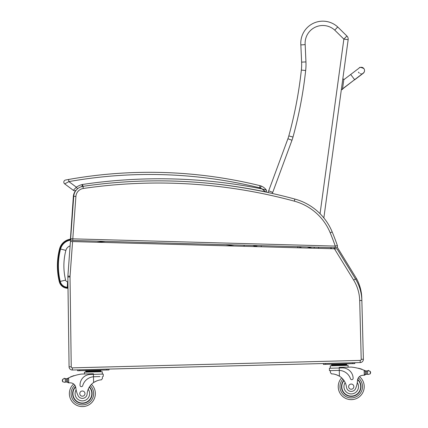 <?xml version="1.0" encoding="UTF-8"?>
<svg xmlns="http://www.w3.org/2000/svg" width="428" height="428" viewBox="0 0 428 428"><rect width="100%" height="100%" fill="white"/><g stroke="black" fill="none" stroke-linecap="round" stroke-linejoin="round"><path stroke-width="0.64" d="M67.244 288.247L67.282 287.595A7.988 7.988 0 0 1 59.915 281.501L59.283 281.651A67.394 67.346 -177 0 1 59.588 248.759L60.214 248.925L59.588 248.759A13.07 13.07 0 0 1 70.176 239.204A13.07 13.07 0 0 0 59.588 248.759A67.394 67.346 -177 0 0 59.283 281.651A8.64 8.64 0 0 0 67.244 288.247L68.009 288.285M256.757 246.646L255.393 245.677L255.024 246.212L255.393 245.677A29.479 29.479 0 0 0 255.142 245.506M70.54 241.515L70.331 240.188A12.064 12.064 0 0 0 60.557 249.005A66.394 66.345 -177 0 0 60.257 281.415A7.634 7.634 0 0 0 67.303 287.247L67.993 287.279M254.96 246.598L254.826 246.501A28.478 28.478 0 0 0 253.146 245.453M243.992 246.293L244.206 245.207M60.557 249.005L65.869 250.412A6.57 6.57 0 0 1 70.101 245.891M67.303 287.247L67.576 281.752A2.14 2.14 0 0 1 65.602 280.121A60.894 60.846 -177 0 1 65.869 250.412M330.892 248.689L330.609 247.593M331.17 247.609L331.459 248.705M68.084 293.635L69.052 365.121M359.691 300.52L361.858 300.467L363.377 359.247A3.247 3.247 0 0 1 360.216 362.575L352.619 362.773L360.216 362.575L360.157 360.413A1.081 1.081 0 0 0 361.211 359.301L359.691 300.52A41.163 41.163 0 0 0 353.63 280.062L334.439 248.786L337.023 248.855L355.475 278.933A43.33 43.33 0 0 1 361.858 300.467L361.799 298.209A43.33 43.33 0 0 0 356.626 278.772L355.705 279.307M356.626 278.772A43.33 43.33 0 0 1 361.799 298.209A43.33 43.33 0 0 0 356.626 278.772L337.173 247.063M335.215 247.721L334.129 248.235L334.466 248.786M264.889 191.862A521.047 521.047 0 0 1 268.003 192.52A521.047 521.047 0 0 0 264.889 191.862A521.047 521.047 0 0 1 268.003 192.52L268.682 190.829L272.727 192.386L291.976 140.24A38.996 38.996 0 0 0 292.998 137.051A425.876 425.876 0 0 0 305.667 70.534A56.33 56.33 0 0 0 305.945 61.926L305.175 44.635L300.847 44.908L301.617 62.119A51.997 51.997 0 0 1 301.36 70.064A421.543 421.543 0 0 1 288.82 135.906A34.663 34.663 0 0 1 287.91 138.742L268.682 190.829M73.718 196.645L73.332 196.618A10.834 10.834 0 0 1 75.917 190.305A10.834 10.834 0 0 0 73.332 196.618L70.411 239.166M334.439 248.786L70.422 241.51L67.886 276.065A10.834 10.834 0 0 0 67.854 277.002L69.074 366.812A3.247 3.247 0 0 0 72.407 370.017L352.619 362.773L352.656 363.64L354.817 363.586L354.796 362.719M231.5 245.945L79.902 241.772M360.216 362.575L360.157 360.413L352.56 360.606L72.353 367.855L72.407 370.017M335.231 247.721L335.274 246.095L72.792 238.845L72.744 240.466L335.231 247.721M336.114 245.891L337.387 245.576A271.641 271.641 0 0 0 332.198 231.96A56.33 56.33 0 0 0 294.876 199.057A521.047 521.047 0 0 0 82.978 186.341A10.834 10.834 0 0 0 73.744 196.265L75.906 196.42L72.792 238.845L70.625 238.706A1.626 1.626 0 0 0 72.204 240.45L72.744 240.466L72.204 240.45A1.626 1.626 0 0 1 70.625 238.706L73.744 196.265A10.834 10.834 0 0 1 76.484 189.823L76.05 190.198A2.167 2.167 0 0 1 73.316 190.316A2.167 2.167 0 0 0 75.917 190.305A2.167 2.167 0 0 1 73.316 190.316A2.167 2.167 0 0 0 76.05 190.198A2.167 2.167 0 0 1 73.316 190.316A2.167 2.167 0 0 0 75.917 190.305A10.834 10.834 0 0 0 73.332 196.618M337.387 245.576A1.626 1.626 0 0 1 335.809 247.737A1.626 1.626 0 0 0 337.387 245.576L335.274 246.095A269.48 269.48 0 0 0 330.197 232.784L332.198 231.96A56.33 56.33 0 0 0 294.876 199.057L294.309 201.149A54.163 54.163 0 0 1 330.197 232.784M305.175 44.635A17.698 17.698 0 0 1 334.739 30.12L343.866 39.108L346.905 36.016A4.333 4.333 0 0 1 348.157 39.692L343.866 39.108L320.058 213.695M323.852 217.922L348.157 39.692A4.333 4.333 0 0 0 346.905 36.016L337.724 26.98A22.031 22.031 0 0 0 300.847 44.908M334.739 30.12L337.724 26.98L334.739 30.12M318.753 247.266L318.486 248.347L318.753 247.266M300.847 247.86L300.9 247.651A1.081 1.081 0 0 0 299.991 247.833A1.081 1.081 0 0 1 300.9 247.651L300.092 246.747M299.001 246.721L299.386 247.817M300.9 247.651L301.868 247.887M256.982 245.56L256.821 246.646M264.488 190.963L265.253 191.819L264.488 190.958M200.673 182.579A519.961 519.961 0 0 1 265.253 191.819A1.081 1.081 0 0 0 266.36 190.139A11.481 11.481 0 0 0 261.214 186.046A8.667 8.667 0 0 0 260.058 185.677A462.556 462.556 0 0 0 68.517 179.482L66.624 179.824M262.15 188.978L265.253 191.819A1.081 1.081 0 0 0 266.36 190.139L262.134 188.973A522.128 522.128 0 0 0 82.294 184.505L81.941 186.854M67.142 179.728L68.517 179.482L68.897 181.611A460.389 460.389 0 0 1 259.539 187.78A6.5 6.5 0 0 1 260.406 188.058L261.214 186.046A8.667 8.667 0 0 0 260.058 185.677L259.539 187.78M83.278 186.549L82.294 184.505A18.361 18.361 0 0 0 76.377 187.191L68.897 181.611L64.687 183.88A2.167 2.167 0 0 1 65.591 180.011A2.167 2.167 0 0 0 64.687 183.88A2.167 2.167 0 0 1 65.591 180.011L68.517 179.482M239.921 187.207C237.503 186.833 237.503 186.833 239.921 187.207C242.334 187.587 242.334 187.587 239.921 187.207M264.392 190.861L263.108 189.679M65.591 180.011A2.167 2.167 0 0 0 64.687 183.88A2.167 2.167 0 0 1 65.591 180.011A2.167 2.167 0 0 0 64.687 183.88L73.316 190.316L76.377 187.191L77.505 188.828M99.954 376.57L93.465 376.763A12.278 12.278 0 0 0 82.711 385.665A1.359 1.359 0 0 1 80.041 385.328A10.636 10.636 0 0 1 90.399 374.425L103.228 374.093L103.292 376.485M65.356 382.102L64.676 382.311L65.356 382.102L65.27 378.828L66.426 378.817A3.649 3.649 0 0 0 67.458 378.48A46.058 46.058 0 0 1 68.132 378.143L67.554 379.09L67.624 381.856L67.565 379.561A41.286 41.286 0 0 0 67.533 379.577L67.592 381.856A0.337 0.337 0 0 1 67.153 382.188A3.649 3.649 0 0 0 66.511 382.054L65.356 382.102L66.511 382.054L66.426 378.817L65.27 378.828A0.337 0.337 0 0 1 65.944 378.866M97.086 370.562L85.755 370.851L85.771 371.504L85.787 372.151L85.771 371.504L100.88 371.113L100.864 370.461L97.086 370.562L97.103 371.21M64.596 378.657A0.337 0.337 0 0 0 64.318 378.266A0.337 0.337 0 0 0 63.933 378.555A1.707 1.707 0 0 1 64.58 378.652L62.574 379.331L62.311 380.781L62.638 381.739L64.676 382.311M109.001 369.942L108.98 369.075L109.001 369.942L108.98 369.075L109.001 369.942L106.84 369.995L106.813 369.129M364.656 370.477A46.058 46.058 0 0 1 365.346 370.776A3.649 3.649 0 0 0 365.747 370.926A0.337 0.337 0 0 0 365.314 371.258L365.33 371.873A41.286 41.286 0 0 0 365.293 371.862L365.351 374.158L365.282 371.392L364.169 370.279L364.298 375.206L365.351 374.158A1.022 1.022 0 0 1 364.356 375.206M368.214 370.809A0.337 0.337 0 0 1 368.471 370.402A0.337 0.337 0 0 1 368.872 370.669A1.707 1.707 0 0 0 368.23 370.803L370.268 371.376L370.595 372.333L370.332 373.783L368.321 374.457L367.631 374.286L368.321 374.457M367.219 371.065A3.649 3.649 0 0 0 367.545 371.012L366.395 371.06L366.48 374.297L367.631 374.286L366.48 374.297A3.649 3.649 0 0 0 365.844 374.463A0.337 0.337 0 0 1 365.389 374.158M338.238 386.987A13.001 13.001 0 0 0 356.952 398.324A13.001 13.001 0 0 0 359.466 376.592A13.001 13.001 0 0 1 356.952 398.324A13.001 13.001 0 0 1 338.238 386.987A13.001 13.001 0 0 0 356.952 398.324A13.001 13.001 0 0 0 359.466 376.592A13.001 13.001 0 0 1 356.952 398.324A13.001 13.001 0 0 1 338.238 386.987A13.001 13.001 0 0 0 356.952 398.324A13.001 13.001 0 0 0 359.466 376.592A13.001 13.001 0 0 1 356.952 398.324A13.001 13.001 0 0 1 341.662 377.854A13.001 13.001 0 0 0 338.238 386.987A13.001 13.001 0 0 1 341.662 377.854A13.001 13.001 0 0 0 338.238 386.987A13.001 13.001 0 0 1 341.662 377.854A13.001 13.001 0 0 0 338.238 386.987M68.673 382.851L67.624 381.856A1.022 1.022 0 0 0 68.673 382.851L68.737 382.851A30.704 30.704 0 0 1 70.454 382.857A5.575 5.575 0 0 1 75.809 387.816A23.882 23.882 0 0 0 77.944 395.392A4.778 4.778 0 0 0 87.135 393.926A15.103 15.103 0 0 1 93.614 382.536C96.787 380.685 99.355 379.802 101.324 379.882L102.431 378.561L102.383 376.506L102.431 378.561M94.213 376.72L93.465 376.763L93.614 382.536L94.379 382.038M94.984 381.69L95.669 381.343M96.279 381.064L96.728 380.883M68.132 378.143L68.608 377.919A46.058 46.058 0 0 1 81.309 374.072L93.39 373.756L93.465 376.763M89.532 370.755L89.548 371.402M73.386 375.993A0.337 0.337 0 0 1 74.012 375.789M72.102 376.453A0.337 0.337 0 0 1 72.723 376.223M70.818 376.95A0.337 0.337 0 0 1 71.439 376.704M67.062 378.646A0.337 0.337 0 0 1 67.517 378.957L67.592 381.856M62.301 380.305L62.311 380.781M84.477 373.992L84.428 372.189L102.255 371.729L102.319 374.12M77.575 369.883L77.596 370.75L106.84 369.995M89.441 386.885A9.748 9.748 0 0 1 78.715 402.636A9.748 9.748 0 0 1 75.547 386.639M91.48 384.328A13.001 13.001 0 0 1 77.265 405.557A13.001 13.001 0 0 1 73.632 383.98M87.135 393.926A15.103 15.103 0 0 1 88.216 389.261L89.179 387.313A15.103 15.103 0 0 0 88.216 389.261A7.281 7.281 0 0 1 84.749 400.485A7.281 7.281 0 0 1 76.125 389.865L75.809 387.816A5.575 5.575 0 0 0 75.703 387.174L75.809 387.816M89.275 387.153A9.448 9.448 0 0 1 85.953 402.341A9.448 9.448 0 0 1 75.649 386.966M79.774 393.669A2.6 2.6 0 0 0 83.733 395.82A2.6 2.6 0 0 0 83.615 391.315A2.6 2.6 0 0 0 79.774 393.669M330.421 372.665L330.368 370.616L330.421 372.665L331.598 373.928C333.562 373.746 336.173 374.495 339.431 376.18A15.103 15.103 0 0 1 346.493 387.222A4.778 4.778 0 0 0 355.748 388.207A23.882 23.882 0 0 0 357.487 380.535A5.575 5.575 0 0 1 362.58 375.303A30.704 30.704 0 0 1 364.298 375.206M336.237 374.693L336.697 374.853M337.323 375.094L338.024 375.41M338.644 375.725L339.431 376.18L339.286 370.407L338.532 370.402L339.286 370.407L339.222 367.994L329.4 368.246L329.458 370.637L338.532 370.402M339.286 370.407A12.278 12.278 0 0 1 350.484 378.743A1.359 1.359 0 0 0 353.132 378.272A10.636 10.636 0 0 0 342.229 367.914L339.222 367.994L339.206 367.401L351.286 367.09A46.058 46.058 0 0 1 364.169 370.279M370.595 372.333L370.605 372.809M365.747 370.926A3.649 3.649 0 0 0 366.395 371.06L367.55 371.012A0.337 0.337 0 0 0 366.876 371.081M331.572 364.495L346.68 364.105L346.696 364.758L331.588 365.148L331.572 364.495M342.903 364.207L342.919 364.854M335.349 364.399L335.365 365.047M346.712 365.405L346.696 364.758M359.295 368.599A0.337 0.337 0 0 0 358.659 368.428M360.606 368.99A0.337 0.337 0 0 0 359.969 368.797M361.911 369.423A0.337 0.337 0 0 0 361.28 369.209M330.309 368.224L330.245 365.833L348.076 365.373L348.119 367.171M323.391 363.527L323.418 364.394L352.656 363.64M343.828 380.31A9.748 9.748 0 0 0 355.358 395.483A9.748 9.748 0 0 0 357.69 379.342M357.487 380.535L357.278 382.595A7.281 7.281 0 0 1 353.442 393.583A7.281 7.281 0 0 1 345.171 382.616L344.112 380.722M357.605 379.673A9.448 9.448 0 0 1 355.154 395.242A9.448 9.448 0 0 1 344.005 380.567M353.833 386.58A2.6 2.6 0 0 0 349.874 384.43A2.6 2.6 0 0 0 349.992 388.934A2.6 2.6 0 0 0 353.833 386.58M364.314 71.797L364.474 71.139A3.247 3.247 -172.2 0 1 362.43 73.728A3.247 3.247 -172.2 0 0 364.474 71.139L364.501 70.968A3.247 3.247 -172.2 0 1 362.644 73.477M341.405 89.222L342.475 89.372L343.866 79.191L342.791 79.041L341.373 89.425L342.475 89.382L341.4 89.233M360.007 67.538A3.247 3.247 -172.2 0 1 364.501 70.968M361.248 73.777A3.247 3.247 -172.2 0 1 360.462 73.675M359.327 73.129A3.247 3.247 -172.2 0 1 358.423 72.086M342.448 89.57L341.378 89.415L342.448 89.57M59.915 281.501A66.747 66.698 -177 0 1 60.214 248.925A12.417 12.417 0 0 1 70.278 239.846L70.176 239.204M253.868 245.474A28.831 28.831 0 0 1 255.024 246.212L255.591 246.614M67.999 287.632L67.282 287.595M96.755 242.237A513.926 513.466 -177 0 1 105.529 241.371M225.658 244.693A513.926 513.466 -177 0 1 234.287 246.025M60.257 281.415L65.602 280.121M67.918 281.774L67.576 281.752M333.936 247.684A431.986 431.986 0 0 1 334.129 248.235M72.589 241.569L70.042 276.221A8.667 8.667 0 0 0 70.021 276.975L71.241 366.785A1.081 1.081 0 0 0 72.353 367.855M71.241 366.785L69.074 366.812M70.021 276.975L67.854 277.002M70.042 276.221L67.886 276.065M353.63 280.062L355.475 278.933M361.211 359.301L363.377 359.247M75.906 196.42A8.667 8.667 0 0 1 83.294 188.481A518.88 518.88 0 0 1 294.309 201.149M83.294 188.481L82.978 186.341M297.818 246.689L297.524 247.769M312.082 248.17L307.101 246.945M314.323 247.143L314.056 248.224M272.294 193.467L272.727 192.386M261.182 246.769L261.342 245.677M291.976 140.24L287.91 138.742M292.998 137.051L288.82 135.906M305.667 70.534L301.36 70.064M305.945 61.926L301.617 62.119M265.253 191.819C266.366 191.755 266.735 191.193 266.36 190.139A1.081 1.081 0 0 1 265.253 191.819A1.081 1.081 0 0 0 266.36 190.139A11.481 11.481 0 0 0 261.214 186.046M260.406 188.058A9.314 9.314 0 0 1 262.134 188.973M90.329 385.628A11.267 11.267 0 0 1 93.636 393.311A11.267 11.267 0 0 0 90.329 385.628A11.267 11.267 0 0 1 77.923 403.952A11.267 11.267 0 0 1 74.836 385.227A11.267 11.267 0 0 0 77.923 403.952A11.267 11.267 0 0 0 93.636 393.311A11.267 11.267 0 0 1 77.923 403.952A11.267 11.267 0 0 1 74.836 385.227M342.876 379.096A11.267 11.267 0 0 0 339.971 386.939A11.267 11.267 0 0 1 342.876 379.096A11.267 11.267 0 0 0 356.214 396.756A11.267 11.267 0 0 0 358.327 377.897A11.267 11.267 0 0 1 356.214 396.756A11.267 11.267 0 0 1 339.971 386.939A11.267 11.267 0 0 0 356.214 396.756A11.267 11.267 0 0 0 358.327 377.897M62.574 379.331L62.638 381.739M68.608 377.919L68.737 382.851M79.763 370.696L79.742 369.829M370.268 371.376L370.332 373.783M367.55 371.012L367.631 374.286M325.58 364.34L325.558 363.474M343.791 79.726L350.692 74.483L354.625 79.656L342.55 88.831M342.523 89.035L354.512 79.742M266.36 190.139L266.537 190.941M266.377 191.359L266.055 191.674M99.098 370.193L98.354 370.45M334.177 364.431L333.321 364.137L334.177 364.431M100.896 371.761L100.88 371.113M88.355 370.787L87.505 370.498M331.604 365.796L331.588 365.148M344.075 364.175L344.915 363.837M342.791 79.041L343.866 79.191M354.625 79.656L363.19 73.161M350.692 74.483L359.242 67.993C359.418 67.003 360.959 67.196 363.864 68.566M354.598 79.859L363.158 73.338L364.196 72.091"/></g></svg>
